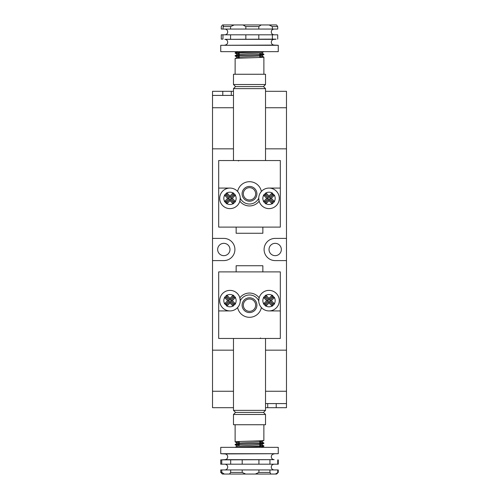 <?xml version="1.0" encoding="UTF-8"?>
<svg xmlns="http://www.w3.org/2000/svg" width="499" height="499" viewBox="0 0 499 499"><rect width="100%" height="100%" fill="white"/><g stroke="black" fill="none" stroke-linecap="round" stroke-linejoin="round"><path stroke-width="0.75" d="M265.524 403.585L286.482 403.585L286.482 391.253L265.524 391.253L286.482 391.253L286.482 107.747L265.524 107.747L286.482 107.747L286.482 91.311L265.524 91.311M212.518 260.597L223.82 260.597A11.097 11.097 0 0 0 234.91 249.5A11.097 11.097 0 0 0 223.82 238.403L212.518 238.403L212.518 350.167L233.476 350.167L212.518 350.167L212.518 391.253L233.476 391.253L212.518 391.253L212.518 407.689L233.476 407.689M276.209 403.585L276.209 407.689L286.482 407.689L286.482 403.585M267.72 403.585L267.72 407.689L265.524 407.689M267.72 407.689L276.209 407.689M229.983 188.073A10.273 10.273 0 0 1 240.256 198.14A10.205 10.205 0 0 0 258.744 198.14A10.273 10.273 0 0 1 261.389 191.466A12.119 12.119 0 0 0 237.611 191.466A10.273 10.273 0 0 1 229.983 208.619A10.273 10.273 0 0 1 219.71 198.346A10.273 10.273 0 0 1 229.983 188.073L218.681 188.073L218.681 227.107L280.319 227.107L280.319 160.541L218.681 160.541L218.681 188.073M224.619 195.309A6.163 6.163 0 0 0 224.619 201.384L227.656 198.346L224.463 195.146L226.789 192.826L229.983 196.02L229.983 197.579L226.789 194.379L226.022 195.146L224.463 195.146M233.944 201.54L235.503 201.54L233.176 203.86L229.983 200.667L229.983 199.113L233.176 202.307L233.944 201.54L230.75 198.346L233.944 195.146L235.503 195.146L233.176 192.826L229.983 196.02M235.503 195.146L232.309 198.346L230.75 198.346M229.983 200.667L226.789 203.86L224.619 201.384M235.503 201.54L232.309 198.346M227.656 198.346L229.216 198.346L226.022 195.146M229.216 198.346L226.022 201.54L224.463 201.54M229.983 199.113L226.789 202.307L226.022 201.54M233.944 195.146L233.176 194.379L229.983 197.579M226.789 202.307L226.789 203.86M233.176 194.379L233.176 192.826M233.176 202.307L233.176 203.86M226.789 194.379L226.789 192.826M258.744 198.14L258.744 198.346A10.273 10.273 0 0 1 269.017 188.073A10.273 10.273 0 0 1 279.29 198.346A10.273 10.273 0 0 1 269.017 208.619A10.273 10.273 0 0 1 258.744 198.346L259.143 201.172A12.119 12.119 0 0 1 239.857 201.172L240.256 198.14M269.017 196.02L269.017 197.579L265.824 194.379L265.056 195.146L263.497 195.146L266.691 198.346L268.25 198.346L265.056 201.54L265.824 202.307L269.017 199.113L272.211 202.307L272.978 201.54L274.381 201.384A6.163 6.163 0 0 0 274.381 195.309L272.055 192.982A6.163 6.163 0 0 0 265.979 192.982L269.017 196.02L272.055 192.982M263.497 195.146L265.979 192.982M265.056 201.54L263.497 201.54L266.691 198.346M274.381 201.384L271.344 198.346L274.381 195.309M263.497 201.54L265.824 203.86L269.017 200.667L272.211 203.86L274.537 201.54M271.344 198.346L269.784 198.346L272.978 201.54M269.784 198.346L272.978 195.146L274.537 195.146M269.017 197.579L272.211 194.379L272.978 195.146M265.056 195.146L268.25 198.346M272.211 194.379L272.211 192.826M269.017 200.667L269.017 199.113M265.824 202.307L265.824 203.86M265.824 194.379L265.824 192.826M272.211 202.307L272.211 203.86M233.476 74.257L265.524 74.257L265.524 84.531L233.476 84.531L233.476 74.257M259.773 53.88L263.884 54.235C264.688 54.722 234.143 55.202 235.116 55.67L235.116 55.957C234.143 55.489 264.688 55.009 263.884 54.516L261.613 55.844L237.774 57.136L235.141 58.52L235.116 74.257M261.027 51.659L235.622 52.676L235.116 53.081C234.143 52.613 264.688 52.133 263.884 51.64L261.613 52.969L237.774 54.26L235.116 55.67M259.773 56.761L263.884 57.111C264.688 57.597 234.143 58.077 235.116 58.545M263.884 57.111L263.884 74.257M235.821 52.944L239.227 53.156M239.227 53.443L235.116 53.081M239.227 58.196L239.227 57.005M239.227 52.445L239.227 51.659M259.773 57.466L259.773 54.878M233.476 84.531L235.528 86.583L263.472 86.583L265.524 84.531M235.528 86.583L233.476 88.635L265.524 88.635L265.524 160.541M263.472 86.583L265.524 88.635M255.663 193.824A6.163 6.163 0 0 0 249.5 187.661A6.163 6.163 0 0 0 243.337 193.824A6.163 6.163 0 0 0 249.5 199.987A6.163 6.163 0 0 0 255.663 193.824M242.102 193.824A7.398 7.398 0 0 1 249.5 186.426A7.398 7.398 0 0 1 256.898 193.824A7.398 7.398 0 0 1 249.5 201.222A7.398 7.398 0 0 1 242.102 193.824M280.319 188.073L269.017 188.073A10.273 10.273 0 0 0 261.389 191.466M233.476 88.635L233.476 160.541M236.146 227.107L236.146 233.27L262.854 233.27L262.854 227.107M238.609 160.952L238.609 160.541M238.403 160.952L238.403 160.541M239.227 56.318L235.116 55.957M238.029 51.659L239.227 51.765M237.387 54.347L239.227 54.64M259.773 55.564L261.613 55.844M235.141 55.982L237.387 57.285L239.227 57.516M212.518 238.403L212.518 148.833L233.476 148.833L212.518 148.833L212.518 107.747L233.476 107.747L212.518 107.747L212.518 95.415L233.476 95.415M265.524 148.833L286.482 148.833L265.524 148.833M274.151 453.915C272.404 454.09 271.45 455.044 271.275 456.791C271.45 458.537 272.404 459.498 274.151 459.666L224.849 459.666C226.596 459.498 227.55 458.537 227.725 456.791C227.55 455.044 226.596 454.09 224.849 453.915L278.261 453.703L220.739 453.703L220.739 447.341L278.261 447.341L278.261 453.703M230.675 459.878L230.675 464.189L220.739 464.189L220.739 459.878L274.151 459.666M221.756 472.41L224.344 474.05L222.379 474.05L220.739 472.41L221.756 472.41L221.756 469.939L230.675 469.939L230.675 472.41L242.202 472.41L245.695 474.05L229.503 474.05L230.675 472.41M224.344 474.05L229.503 474.05M269.947 472.41L270.851 474.05L255.363 474.05L258.925 472.41L269.947 472.41L269.947 469.939L278.261 469.939L278.261 472.41L275.361 474.05L276.621 474.05L278.261 472.41M270.851 474.05L275.361 474.05M245.695 474.05L255.363 474.05M277.743 469.939L277.743 472.41M242.202 472.41L242.202 469.939L269.947 469.939M258.925 469.939L258.925 472.41M230.675 469.939L242.202 469.939M220.739 472.41L220.739 469.939L221.756 469.939M278.261 459.878L278.261 464.189L230.675 464.189M277.743 459.878L277.743 464.189M269.947 464.189L269.947 459.878M258.925 459.878L258.925 464.189M242.202 464.189L242.202 459.878M221.756 464.189L221.756 459.878M224.712 201.54A6.163 6.163 0 0 0 226.789 203.617M275.18 243.337A6.163 6.163 0 0 0 269.017 249.5A6.163 6.163 0 0 0 275.18 255.663A6.163 6.163 0 0 0 281.342 249.5A6.163 6.163 0 0 0 275.18 243.337M223.82 243.337A6.163 6.163 0 0 0 217.658 249.5A6.163 6.163 0 0 0 223.82 255.663A6.163 6.163 0 0 0 229.983 249.5A6.163 6.163 0 0 0 223.82 243.337M286.482 350.167L265.524 350.167L286.482 350.167M286.482 238.403L275.18 238.403A11.097 11.097 0 0 0 264.09 249.5A11.097 11.097 0 0 0 275.18 260.597L286.482 260.597M222.791 95.415L222.791 91.311L212.518 91.311L212.518 95.415M231.28 95.415L231.28 91.311L233.476 91.311M231.28 91.311L222.791 91.311M224.849 45.085C226.596 44.91 227.55 43.956 227.725 42.209C227.55 40.463 226.596 39.502 224.849 39.334L274.151 39.334C272.404 39.502 271.45 40.463 271.275 42.209C271.45 43.956 272.404 44.91 274.151 45.085L220.739 45.297L278.261 45.297L278.261 51.659L220.739 51.659L220.739 45.297M276.034 39.122L224.849 39.334M222.966 34.811L222.966 39.122L221.282 39.122L221.282 34.811L277.718 34.811L277.718 39.122M223.44 24.95L222.467 24.95L221.282 26.59L221.282 29.061L222.966 29.061L223.44 24.95L234.143 24.95L230.575 26.59L222.966 26.59M245.839 26.59L242.963 24.95L261.177 24.95L258.8 26.59L245.839 26.59L245.839 29.061L222.966 29.061M242.963 24.95L234.143 24.95M269.023 24.95L276.533 24.95L277.718 26.59L272.373 26.59L269.023 24.95L261.177 24.95M277.718 26.59L277.718 29.061L245.839 29.061M272.373 26.59L272.373 29.061M230.575 29.061L230.575 26.59M258.8 29.061L258.8 26.59M258.8 39.122L258.8 34.811M272.373 34.811L272.373 39.122M230.575 39.122L230.575 34.811M245.839 34.811L245.839 39.122M269.017 310.927A10.273 10.273 0 0 1 258.744 300.86A10.205 10.205 0 0 0 240.256 300.86A10.273 10.273 0 0 1 237.611 307.534A12.119 12.119 0 0 0 261.389 307.534A10.273 10.273 0 0 1 269.017 290.381A10.273 10.273 0 0 1 279.29 300.654A10.273 10.273 0 0 1 269.017 310.927L280.319 310.927L280.319 271.893L218.681 271.893L218.681 338.459L280.319 338.459L280.319 310.927M274.381 303.691A6.163 6.163 0 0 0 274.381 297.616L271.344 300.654L274.537 303.854L272.211 306.174L269.017 302.98L269.017 301.421L272.211 304.621L272.978 303.854L274.537 303.854M265.056 297.46L263.497 297.46L265.824 295.14L269.017 298.333L269.017 299.887L265.824 296.693L265.056 297.46L268.25 300.654L265.056 303.854L263.497 303.854L265.824 306.174L269.017 302.98M263.497 303.854L266.691 300.654L268.25 300.654M269.017 298.333L272.211 295.14L274.381 297.616M263.497 297.46L266.691 300.654M271.344 300.654L269.784 300.654L272.978 303.854M269.784 300.654L272.978 297.46L274.537 297.46M269.017 299.887L272.211 296.693L272.978 297.46M265.056 303.854L265.824 304.621L269.017 301.421M272.211 296.693L272.211 295.14M265.824 304.621L265.824 306.174M265.824 296.693L265.824 295.14M272.211 304.621L272.211 306.174M240.256 300.86L240.256 300.654A10.273 10.273 0 0 1 229.983 310.927A10.273 10.273 0 0 1 219.71 300.654A10.273 10.273 0 0 1 229.983 290.381A10.273 10.273 0 0 1 240.256 300.654L239.857 297.828A12.119 12.119 0 0 1 259.143 297.828L258.744 300.86M229.983 302.98L229.983 301.421L233.176 304.621L233.944 303.854L235.503 303.854L232.309 300.654L230.75 300.654L233.944 297.46L233.176 296.693L229.983 299.887L226.789 296.693L226.022 297.46L224.619 297.616A6.163 6.163 0 0 0 224.619 303.691L226.945 306.018A6.163 6.163 0 0 0 233.021 306.018L229.983 302.98L226.945 306.018M235.503 303.854L233.021 306.018M233.944 297.46L235.503 297.46L232.309 300.654M224.619 297.616L227.656 300.654L224.619 303.691M235.503 297.46L233.176 295.14L229.983 298.333L226.789 295.14L224.463 297.46M227.656 300.654L229.216 300.654L226.022 297.46M229.216 300.654L226.022 303.854L224.463 303.854M229.983 301.421L226.789 304.621L226.022 303.854M233.944 303.854L230.75 300.654M226.789 304.621L226.789 306.174M229.983 298.333L229.983 299.887M233.176 296.693L233.176 295.14M233.176 304.621L233.176 306.174M226.789 296.693L226.789 295.14M265.524 424.743L233.476 424.743L233.476 414.469L265.524 414.469L265.524 424.743M239.227 445.12L235.116 444.765C234.312 444.278 264.857 443.798 263.884 443.33L263.884 443.043C264.857 443.511 234.312 443.991 235.116 444.484L237.387 443.156L261.227 441.865L263.859 440.48L263.884 424.743M237.973 447.341L263.378 446.324L263.884 445.919C264.857 446.387 234.312 446.867 235.116 447.36L237.387 446.031L261.227 444.74L263.884 443.33M239.227 442.239L235.116 441.889C234.312 441.403 264.857 440.923 263.884 440.455M235.116 441.889L235.116 424.743M263.179 446.056L259.773 445.844M259.773 445.557L263.884 445.919M259.773 440.804L259.773 441.995M259.773 446.555L259.773 447.341M239.227 441.534L239.227 444.122M265.524 414.469L263.472 412.417L235.528 412.417L233.476 414.469M263.472 412.417L265.524 410.365L233.476 410.365L233.476 338.459M235.528 412.417L233.476 410.365M243.337 305.176A6.163 6.163 0 0 0 249.5 311.339A6.163 6.163 0 0 0 255.663 305.176A6.163 6.163 0 0 0 249.5 299.013A6.163 6.163 0 0 0 243.337 305.176M256.898 305.176A7.398 7.398 0 0 1 249.5 312.574A7.398 7.398 0 0 1 242.102 305.176A7.398 7.398 0 0 1 249.5 297.778A7.398 7.398 0 0 1 256.898 305.176M218.681 310.927L229.983 310.927A10.273 10.273 0 0 0 237.611 307.534M265.524 410.365L265.524 338.459M262.854 271.893L262.854 265.73L236.146 265.73L236.146 271.893M260.391 338.048L260.391 338.459M260.597 338.048L260.597 338.459M259.773 442.682L263.884 443.043M260.971 447.341L259.773 447.235M261.613 444.653L259.773 444.36M239.227 443.436L237.387 443.156M263.859 443.018L261.613 441.715L259.773 441.484M263.179 443.181L259.773 442.969M233.021 192.982A6.163 6.163 0 0 0 226.945 192.982M235.347 201.384A6.163 6.163 0 0 0 235.347 195.309M226.945 203.704A6.163 6.163 0 0 0 233.021 203.704M263.653 195.309A6.163 6.163 0 0 0 263.653 201.384M265.979 203.704A6.163 6.163 0 0 0 272.055 203.704M274.288 201.54A6.163 6.163 0 0 1 272.211 203.617M265.979 306.018A6.163 6.163 0 0 0 272.055 306.018M263.653 297.616A6.163 6.163 0 0 0 263.653 303.691M272.055 295.296A6.163 6.163 0 0 0 265.979 295.296M235.347 303.691A6.163 6.163 0 0 0 235.347 297.616M233.021 295.296A6.163 6.163 0 0 0 226.945 295.296M235.141 53.106L237.387 54.41M235.141 52.769L237.387 51.472M263.859 54.21L261.613 52.906M263.859 57.086L261.613 55.782M274.151 469.939C272.404 469.771 271.45 468.811 271.275 467.064C271.45 465.317 272.404 464.357 274.151 464.189M224.849 469.939C226.596 469.771 227.55 468.811 227.725 467.064C227.55 465.317 226.596 464.357 224.849 464.189M224.849 453.915L220.739 453.703M224.849 459.666L220.739 459.878M274.151 29.061C272.404 29.229 271.45 30.189 271.275 31.936C271.45 33.683 272.404 34.643 274.151 34.811M224.849 29.061C226.596 29.229 227.55 30.189 227.725 31.936C227.55 33.683 226.596 34.643 224.849 34.811M274.151 39.334L276.034 39.234M274.151 45.085L278.261 45.297M263.859 445.894L261.613 444.59M263.859 446.231L261.613 447.528M235.141 444.79L237.387 446.094M235.141 441.914L237.387 443.218"/></g></svg>
